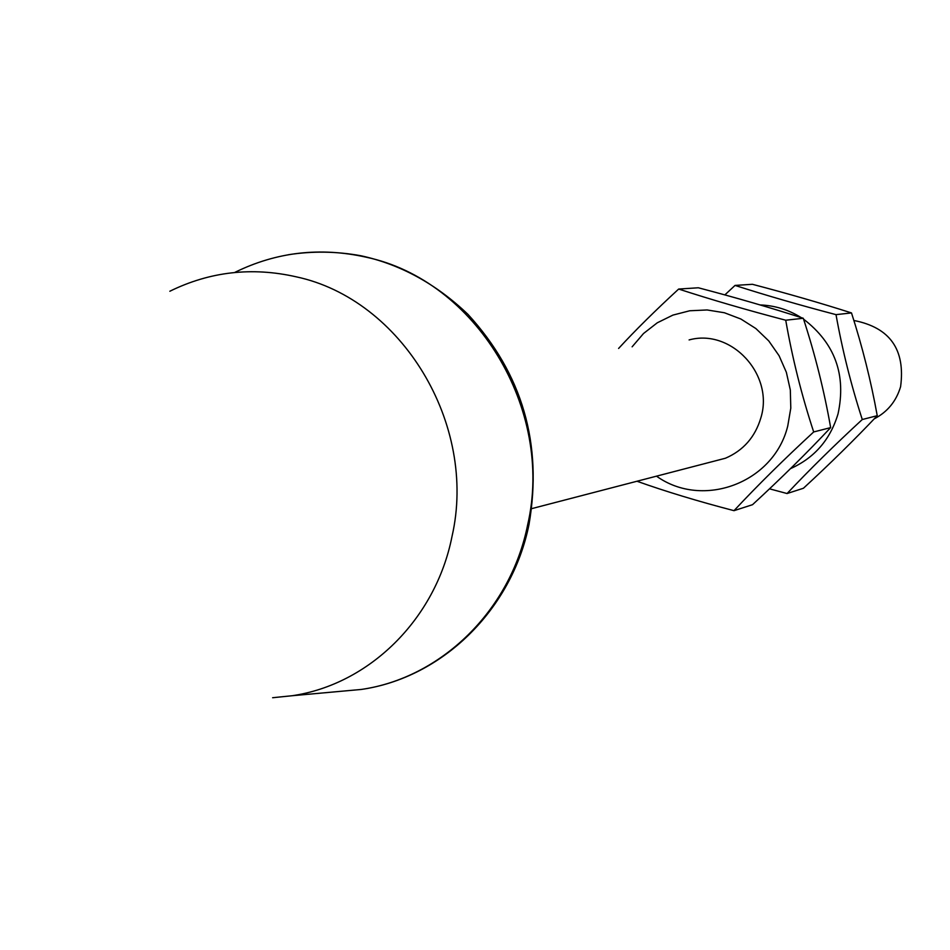 <?xml version="1.0" encoding="UTF-8"?>
<svg xmlns="http://www.w3.org/2000/svg" width="950" height="950" viewBox="0 0 950 950"><rect width="100%" height="100%" fill="white"/><g stroke="black" fill="none" stroke-linecap="round" stroke-linejoin="round"><path stroke-width="1.43" d="M656.509 476.164C702.846 509.402 774.001 482.838 787.764 425.944L790.792 408.144L790.329 390.022L786.363 372.305L779.083 355.728L768.776 340.943L755.867 328.546L740.881 319.022L724.411 312.752L707.133 309.961L689.736 310.769L672.909 315.103L657.293 322.786L643.53 333.497L632.118 346.821M711.182 461.949L725.432 458.233C743.316 450.537 755.131 437.083 760.855 417.881C774.357 374.68 731.274 328.189 689.094 339.934M734.006 510.673L752.531 504.688C781.054 478.42 807.096 452.723 830.656 427.607C824.149 390.664 815.029 354.219 803.284 318.274C770.83 307.776 735.846 297.611 698.345 287.779L678.668 289.049C711.075 299.606 746.759 309.997 785.733 320.221C792.3 357.936 801.61 395.188 813.687 431.953C784.082 459.23 757.518 485.474 734.006 510.673C697.751 501.208 665.416 491.399 636.987 481.246M618.604 348.448C635.111 330.517 655.132 310.709 678.668 289.049M830.656 427.607L813.687 431.953M803.284 318.274L785.733 320.221M790.471 468.647C814.435 457.924 830.288 439.66 838.043 413.844C846.414 374.811 834.931 343.259 803.581 319.176M801.147 317.585C788.464 309.688 774.773 305.473 760.071 304.938M787.075 493.537L803.427 488.253C830.229 463.553 854.834 439.363 877.242 415.684C870.972 380.997 862.386 346.738 851.497 312.93C820.705 303.086 787.681 293.55 752.424 284.299L735.051 285.416C765.807 295.308 799.461 305.045 836.012 314.64C842.341 350.027 851.093 384.976 862.279 419.52C834.528 445.111 809.459 469.775 787.075 493.537L769.5 488.822M724.838 294.916L735.051 285.416M877.242 415.684L862.279 419.52M851.497 312.93L836.012 314.64M853.86 320.483C889.936 327.501 905.516 349.564 900.6 386.674C896.266 401.244 887.466 411.968 874.226 418.855M272.626 697.727L292.006 695.744C368.992 684.606 435.599 619.436 452.01 536.453C477.731 424.329 401.696 299.214 296.139 276.806C251.94 266.796 209.831 271.605 169.836 291.246M234.994 272.306C276.509 251.976 320.209 246.929 366.082 257.177C475.641 280.096 554.503 409.177 527.63 524.946C510.471 610.624 441.192 677.908 361.285 689.451L336.822 691.671M531.763 508.618L725.432 458.233M292.006 695.744L361.285 689.451C441.999 677.837 511.801 610.114 529.019 524.424C542.794 443.911 522.441 373.884 467.946 314.343C436.026 283.848 400.366 264.326 360.964 255.764C336.716 251.322 312.562 250.978 288.491 254.707"/></g></svg>
